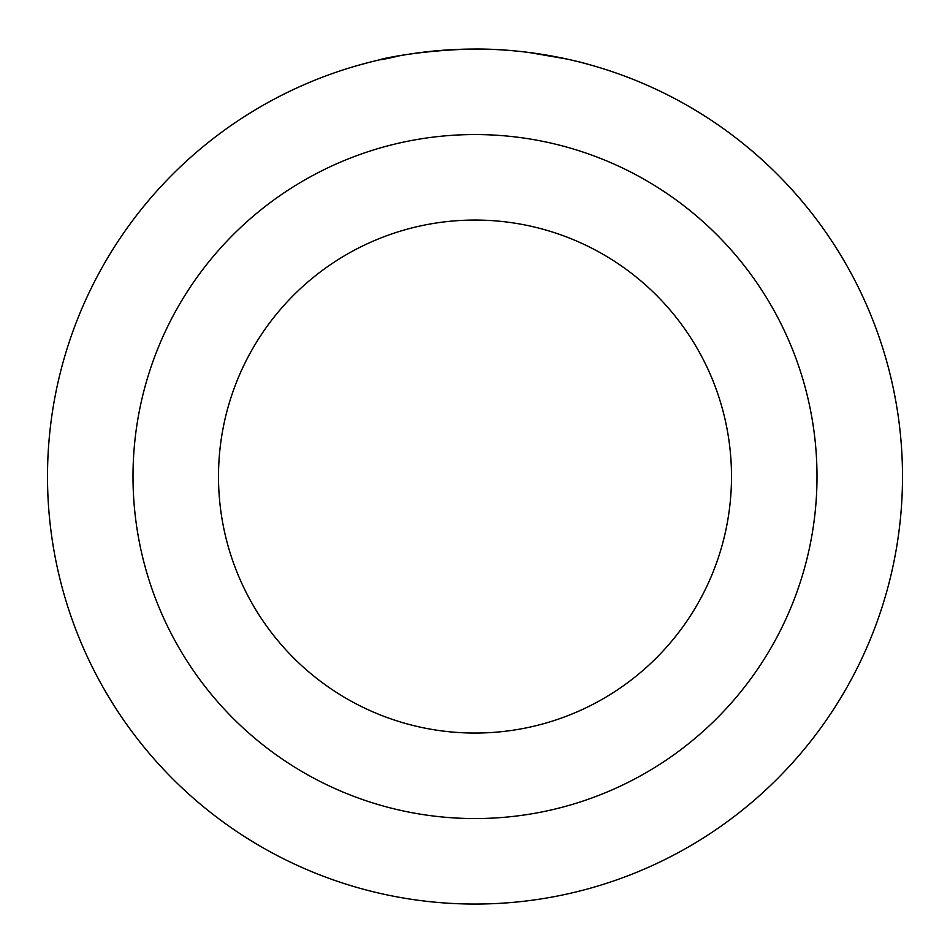<?xml version="1.0" encoding="UTF-8"?>
<svg xmlns="http://www.w3.org/2000/svg" width="950" height="950" viewBox="0 0 950 950"><rect width="100%" height="100%" fill="white"/><g stroke="black" fill="none" stroke-linecap="round" stroke-linejoin="round"><path stroke-width="1.43" d="M399.819 55.718C351.168 67.236 398.952 50.552 473.611 49.056C534.28 48.331 588.418 64.267 590.235 64.885C594.415 66.274 545.68 50.386 485.284 49.186M588.038 64.267L590.389 64.921M731.5 476.556A256.5 256.5 0 0 0 475 220.056A256.5 256.5 0 0 0 218.5 476.556A256.5 256.5 0 0 0 475 733.056A256.5 256.5 0 0 0 731.5 476.556A256.5 256.5 0 0 1 475 733.056A256.5 256.5 0 0 1 218.5 476.556M368.184 62.617L356.844 65.716M528.675 52.44L567.031 59.078M426.906 51.775L438.579 50.611M902.5 476.556A427.5 427.5 0 0 0 475 49.056A427.5 427.5 0 0 0 47.5 476.556A427.5 427.5 0 0 0 475 904.056A427.5 427.5 0 0 0 902.5 476.556M133 476.556A342 342 0 0 1 475 134.556A342 342 0 0 1 817 476.556A342 342 0 0 1 475 818.556A342 342 0 0 1 133 476.556"/></g></svg>
